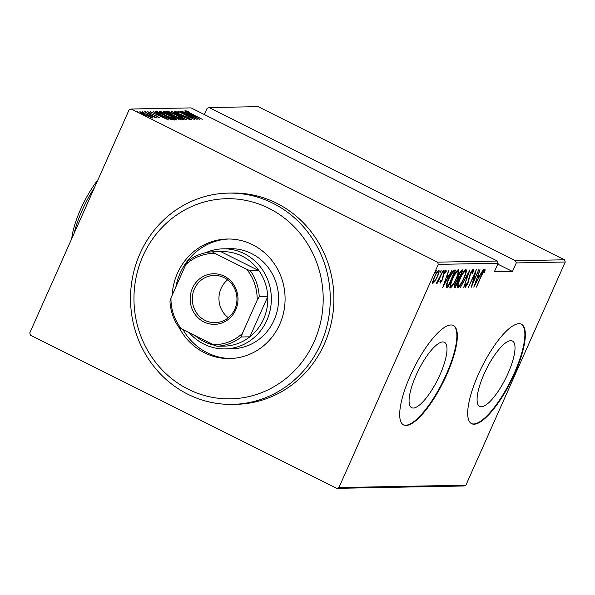 <?xml version="1.0" encoding="UTF-8"?>
<svg xmlns="http://www.w3.org/2000/svg" width="595" height="595" viewBox="0 0 595 595"><rect width="100%" height="100%" fill="white"/><g stroke="black" fill="none" stroke-linecap="round" stroke-linejoin="round"><path stroke-width="0.89" d="M416.106 375.207A36.593 10.695 116.6 0 0 411.673 407.709A36.593 10.695 116.6 0 0 439.973 374.761A36.593 10.695 116.6 0 0 444.398 342.259A36.593 10.695 116.6 0 0 416.106 375.207M484.114 373.943A36.593 10.695 116.6 0 0 479.689 406.445A36.593 10.695 116.6 0 0 507.981 373.496A36.593 10.695 116.6 0 0 512.407 340.995A36.593 10.695 116.6 0 0 484.114 373.943M478.387 374.292A55.61 16.258 116.6 0 0 471.656 423.7A55.61 16.258 116.6 0 0 514.66 373.623A55.61 16.258 116.6 0 0 521.391 324.216A55.61 16.258 116.6 0 0 478.387 374.292M471.426 423.573A55.61 16.258 116.6 0 0 514.184 373.385A55.61 16.258 116.6 0 0 521.146 324.104M410.379 375.557A55.61 16.258 116.6 0 0 403.648 424.964A55.61 16.258 116.6 0 0 446.652 374.887A55.61 16.258 116.6 0 0 453.375 325.48A55.61 16.258 116.6 0 0 410.379 375.557M403.41 424.837A55.61 16.258 116.6 0 0 446.176 374.649A55.61 16.258 116.6 0 0 453.137 325.368M139.074 112.433L137.363 111.748L138.955 112.7M143.96 112.343L142.242 111.652L143.841 112.611M146.965 112.284L145.254 111.6L146.846 112.552M168.467 119.907L150.111 111.622L156.321 114.27L157.906 114.24L153.443 111.555L168.467 119.907M169.835 115.527C174.305 117.706 176.603 119.193 176.73 119.974C173.881 119.298 170.304 117.847 166.005 115.646C161.528 113.459 159.259 111.994 159.2 111.228C162.041 111.919 165.581 113.355 169.835 115.527L169.768 115.668M177.317 115.393C181.795 117.572 184.093 119.052 184.212 119.84C181.363 119.156 177.793 117.713 173.495 115.504C169.017 113.325 166.749 111.853 166.682 111.087C169.523 111.778 173.071 113.214 177.317 115.393L177.258 115.527M175.718 111.808L177.808 113.229L188.526 117.743L191.508 119.699L187.722 118.308L189.842 118.851L188.273 117.788L177.459 113.229L174.023 110.953L178.79 112.752L175.718 111.808L175.183 112.842M189.716 119.141L189.478 119.826M199.637 119.327L181.274 111.042L187.492 113.69L189.076 113.66L184.614 110.975L199.637 119.327M187.403 111.592L202.241 119.283L190.668 113.667L185.714 110.737L188.548 111.681L189.634 112.321L187.217 111.897M180.136 111.064L197.109 119.379L181.468 112.864L194.26 119.431L177.615 111.109L193.234 117.609L180.136 111.064M171.263 111.228L189.545 119.521L174.432 112.827L186.205 119.58L171.248 111.265M164.428 111.354L181.081 119.677L175.079 117.646L166.957 113.757C164.391 112.5 163.216 111.704 163.424 111.369L164.428 111.354L164.071 112.165M155.578 111.957L156.946 111.488L173.591 119.818L171.033 119.55L161.966 115.609C157.43 113.422 155.369 112.053 155.778 111.51L155.399 111.629M158.054 117.356L156.916 116.285L149.828 113.333L147.136 111.562L149.59 112.373L150.49 112.938L148.638 112.314L150.089 113.295L157.177 116.248L159.646 117.862L158.084 117.371M154.41 117.289L144.25 111.726L156.738 117.803L154.626 116.917L155.89 117.929L155.154 117.728L154.046 117.081L154.626 116.917M151.539 116.97L152.476 117.996L144.682 114.857C141.417 113.258 139.818 112.21 139.885 111.696L147.612 114.805L151.539 116.97L151.212 117.698M131.22 109.011L437.541 262.15L497.39 261.034L498.149 263.258L438.299 264.373L338.927 487.558L465.885 485.193L463.78 485.989L336.829 488.346L30.509 335.208L29.75 332.992L129.115 109.807L131.22 109.011L191.069 107.896L497.39 261.034M565.25 262.008L516.281 262.923L515.523 260.699L209.202 107.561L258.171 106.654L564.491 259.792L565.25 262.008L465.885 485.193M515.523 260.699L564.491 259.792M432.714 283.302L432.825 281.331L434.476 276.764C435.904 273.388 437.377 271.171 438.887 270.115C439.467 271.134 438.976 273.328 437.399 276.712L434.982 281.279L432.81 283.399M443.26 270.264L437.533 283.116L438.054 281.234L436.373 283.361L443.26 270.264M436.299 283.324L436.247 282.93M440.025 283.242L440.203 281.48L440.925 280.371L440.843 281.718L442.003 279.977L443.662 273.715L446.138 269.981L446.168 271.707L445.41 272.904L445.447 271.565L444.019 273.641L442.353 279.91L440.062 283.272M440.24 281.413L440.843 281.718M444.547 271.104L444.919 271.305M454.461 270.056L455.629 270.033L447.797 287.623L446.124 287.028C446.265 284.819 447.128 282.037 448.719 278.661C450.631 274.035 452.542 271.164 454.461 270.056L453.814 271.499M446.168 287.207L447.038 287.638L446.124 287.028M454.201 287.311L454.573 287.497C453.911 287.14 454.171 285.689 455.353 283.161L457.436 279.412L458.693 274.927C459.823 272.272 460.961 270.599 462.107 269.914L463.118 269.892L455.287 287.482L454.349 287.452M469.953 269.766L463.75 287.325L468.406 273.157L460.411 287.392L469.953 269.766M478.826 269.602L471.314 287.184L474.966 273.365L468.466 287.244L476.298 269.647L472.661 283.436L478.826 269.602M485.029 269.037L485.037 271.052L484.241 272.406L484.204 270.844L481.653 275.388L476.446 287.095L481.407 275.217C482.5 272.339 483.705 270.279 485.029 269.037L485.126 269.059M484.337 271.089L483.661 270.569M498.149 263.258L494.341 271.803L512.481 271.469L516.281 262.923M473.836 287.14L479.964 269.58L478.328 275.202L479.912 275.173L483.296 269.52L473.769 287.102M473.337 269.252C473.709 269.818 473.516 271.089 472.757 273.075L472.043 273.975L472.527 271.06L470.466 274.057L467.819 283.629L465.089 287.749L465.439 284.789L466.227 283.703L465.937 285.942L467.454 283.711L470.147 274.035C471.188 271.618 472.244 270.026 473.337 269.252L473.427 269.275M464.918 285.451L465.937 285.942M457.458 287.72L457.793 287.883C457.027 286.411 457.741 283.346 459.928 278.683C461.876 274.064 463.899 270.97 465.997 269.394C466.733 270.874 466.026 273.923 463.877 278.527C461.928 283.131 459.905 286.255 457.793 287.883L457.592 287.839M449.969 287.854L450.303 288.025C449.545 286.552 450.259 283.48 452.445 278.824C454.387 274.206 456.41 271.112 458.507 269.528C459.243 271.015 458.537 274.064 456.387 278.661C454.446 283.272 452.416 286.396 450.303 288.025L450.103 287.98M442.673 287.72L448.794 270.16L447.157 275.783L448.742 275.753L452.133 270.093L442.598 287.683M442.903 272.926L444.257 270.018L442.918 272.941M441.245 270.078L439.943 273.008L441.274 270.085M435.005 273.075L436.366 270.167L435.027 273.09M204.353 114.538L207.105 108.357L209.202 107.561M438.299 264.373L437.541 262.15M336.829 488.346L338.927 487.558M484.256 269.676L484.085 270.576L485.037 271.052M479.049 275.188L478.268 276.645M477.391 276.853L475.308 283.748L478.945 276.98L477.51 276.511M478.945 276.98L477.688 277.002M472.586 269.818L472.318 270.948M472.37 272.889L472.757 273.075M468.347 280.728L468.801 280.952M465.521 285.749L464.978 286.545M465.216 285.585L465.833 285.897M459.987 278.549L460.255 278.683C458.507 282.432 457.949 284.901 458.581 286.083L457.317 287.221M465.506 269.58L465.327 271.208M464.36 270.77L465.208 271.194C463.505 272.398 461.854 274.897 460.255 278.683M458.581 286.083C460.299 284.819 461.951 282.298 463.542 278.534C465.283 274.801 465.84 272.354 465.208 271.194L464.412 270.755M461.928 269.952L461.304 271.357M458.291 278.125L457.585 279.702M454.974 285.57L454.335 287.013L455.287 287.482M457.637 277.739L459.08 278.244L461.988 271.699L460.694 271.231M457.324 279.576L458.053 280.052C457.339 280.148 456.558 281.167 455.696 283.123C454.974 284.693 454.848 285.555 455.316 285.697L455.763 285.689L458.269 280.052M454.216 285.191L455.316 285.697M457.257 279.657L458.053 280.052M458.76 274.786L458.269 278.051L458.857 278.244M460.656 271.29L461.504 271.714C460.761 271.803 459.935 272.874 459.02 274.92M461.988 271.699L461.504 271.714M452.505 278.691L452.765 278.817C451.017 282.573 450.46 285.042 451.092 286.217L449.827 287.355M458.024 269.721L457.838 271.35M456.871 270.911L457.719 271.335C456.015 272.54 454.364 275.031 452.765 278.817M451.092 286.217C452.81 284.953 454.461 282.439 456.06 278.676C457.8 274.942 458.351 272.495 457.719 271.335L456.93 270.889M447.462 285.764L446.845 287.147L447.797 287.623M446.845 287.147L446.153 287.162M446.109 284.886L447.053 285.355M446.362 285.012L448.273 285.823L454.498 271.841L452.661 271.424M448.779 278.527L449.046 278.661C447.723 281.457 447.061 283.689 447.053 285.362L448.005 285.831M452.222 272.041L452.773 272.317L449.046 278.661M454.498 271.841L452.773 272.317M447.879 275.768L447.098 277.218M446.22 277.434L444.138 284.328L447.775 277.56L446.347 277.091M447.775 277.56L446.525 277.582M445.35 270.673L445.216 271.231L446.168 271.707M442.851 275.909L443.401 276.184M442.598 277.672L443.111 277.932M440.352 281.48L440.114 281.859M443.409 271.216L443.93 271.476M440.397 271.275L440.917 271.536M434.595 281.085L434.982 281.279M433.391 281.74L432.602 282.64M438.299 270.413L438.099 271.625M434.804 276.749C433.599 279.345 433.22 281.041 433.666 281.844C434.833 281.011 435.971 279.3 437.08 276.705C438.284 274.117 438.649 272.45 438.18 271.699C437.028 272.48 435.904 274.161 434.804 276.749L434.543 276.615M432.602 281.346L433.666 281.844M435.51 271.365L436.038 271.625M188.734 114.426L189.076 113.66M189.366 114.538L196.387 117.728L190.616 114.515L189.299 114.679M173.762 115.638L182.672 118.918L182.219 119.922M182.315 119.372L182.494 118.985C182.479 118.375 180.649 117.178 176.998 115.4L168.407 111.942L167.76 113.013M168.407 111.942C168.348 112.522 170.155 113.712 173.822 115.497M178.448 119.179L179.043 118.829L173.71 116.159L172.743 117.245M178.827 119.32L179.043 118.829M175.317 117.765L178.597 118.836M173.487 116.166C172.892 116.211 173.517 116.702 175.376 117.624M170.795 115.475L172 115.304L165.812 112.21L165.016 112.306L164.57 113.31M171.776 115.817L172 115.304M167.225 113.89L170.906 115.222M165.328 112.224C164.696 112.269 165.351 112.782 167.284 113.749M166.273 115.78L175.183 119.06L174.737 120.064M174.833 119.513L175.004 119.126C174.989 118.517 173.16 117.319 169.516 115.542L160.918 112.083L160.278 113.154M160.918 112.083C160.858 112.663 162.666 113.846 166.332 115.638M156.314 112.5L156.946 111.488M156.5 112.5L157.087 112.79M171.561 118.97L158.322 112.351L157.221 112.589L162.294 115.601L169.657 118.762L171.561 118.97L171.271 119.617M157.058 112.961L157.891 112.358M157.563 115.006L157.906 114.24M158.196 115.118L165.217 118.308L159.445 115.095L158.129 115.259M144.935 114.984L151.123 117.2L150.669 118.204M150.84 117.572L147.277 114.805L141.379 112.448L140.792 113.496M141.379 112.448L145.002 114.842M512.481 271.469L497.762 264.113M142.964 255.976A100.094 94.62 -91.1 0 0 188.295 389.264A100.094 94.62 -91.1 0 0 314.197 341.582A100.094 94.62 -91.1 0 0 268.866 208.302A100.094 94.62 -91.1 0 0 142.964 255.976M320.772 343.925A105.657 99.878 88.9 0 1 232.362 404.384A105.657 99.878 88.9 0 1 140.018 253.567A105.657 99.878 88.9 0 1 228.435 193.107A105.657 99.878 88.9 0 1 320.772 343.925M224.977 348.908L232.236 348.767A50.047 47.31 -91.1 0 0 274.109 320.132A50.047 47.31 -91.1 0 0 230.369 248.695L223.118 248.829A50.047 47.31 88.9 0 1 266.858 320.266A50.047 47.31 88.9 0 1 224.977 348.908A50.047 47.31 88.9 0 1 189.307 332.761M228.83 239.004A59.783 56.51 -91.1 0 0 180.166 273.164A59.783 56.51 -91.1 0 0 175.897 286.827M172.163 295.217A59.783 56.51 88.9 0 1 177.451 273.217A59.783 56.51 88.9 0 1 227.468 239.012A59.783 56.51 88.9 0 1 279.717 324.342A59.783 56.51 88.9 0 1 229.692 358.547A59.783 56.51 88.9 0 1 178.998 327.347M232.362 404.384L235.984 404.317A105.657 99.878 -91.1 0 0 324.401 343.858A105.657 99.878 -91.1 0 0 232.057 193.04L228.435 193.107M182.963 329.593A59.783 56.51 -91.1 0 0 231.053 358.51M192.43 288.233A25.302 23.919 88.9 0 1 224.255 276.177A25.302 23.919 88.9 0 1 235.717 309.869A25.302 23.919 88.9 0 1 203.892 321.925A25.302 23.919 88.9 0 1 192.43 288.233M234.832 309.147A23.636 22.342 -91.1 0 0 214.178 275.411A23.636 22.342 -91.1 0 0 194.401 288.932A23.636 22.342 -91.1 0 0 215.055 322.668A23.636 22.342 -91.1 0 0 234.832 309.147M227.595 279.836A23.636 22.342 -91.1 0 0 221.065 288.441A23.636 22.342 -91.1 0 0 228.302 317.752M242.329 333.55L241.339 336.986A47.265 44.684 88.9 0 1 216.855 346.253L225.386 346.097A47.265 44.684 -91.1 0 0 249.863 336.822A47.265 44.684 -91.1 0 0 263.57 319.099A47.265 44.684 -91.1 0 0 267.765 296.608A47.265 44.684 -91.1 0 0 258.951 270.695L220.901 251.67L212.378 251.826L215.093 253.47A45.599 43.108 -91.1 0 0 185.819 264.552L170.981 297.879A45.599 43.108 -91.1 0 0 181.52 328.871L213.055 344.631A45.599 43.108 -91.1 0 0 242.329 333.55L257.166 300.222A45.599 43.108 -91.1 0 0 246.628 269.238L215.093 253.47M195.205 335.706A47.265 44.684 -91.1 0 0 214.431 345.219M246.628 269.238L250.428 270.851L258.951 270.695A47.265 44.684 -91.1 0 0 220.901 251.67M241.339 336.986L249.863 336.822L267.765 296.608L259.242 296.771L257.166 300.222M205.654 252.719A50.047 47.31 88.9 0 1 223.118 248.829M181.52 328.871L178.805 327.228A47.265 44.684 88.9 0 1 169.992 301.315L170.981 297.879M185.819 264.552L187.894 261.101A47.265 44.684 88.9 0 1 212.378 251.826M216.855 346.253L213.055 344.631M250.428 270.851A47.265 44.684 88.9 0 1 259.242 296.771M71.742 238.669A47.265 13.819 -63.4 0 1 80.608 209.291A47.265 13.819 -63.4 0 1 97.974 179.757M94.456 187.656A50.047 14.63 116.6 0 0 82.08 210.496A50.047 14.63 116.6 0 0 74.159 233.247M468.741 278.319L469.254 278.572M453.115 271.372L454.067 271.848M171.591 115.757L171.784 115.311M171.033 119.55L171.293 118.97M484.256 270.859L483.304 270.383M458.447 286.061L457.495 285.585M458.395 278.177L457.443 277.701M450.958 286.195L450.006 285.719M447.358 285.719L446.406 285.243M440.798 281.703L439.846 281.227M157.214 112.507L156.768 113.511"/></g></svg>
